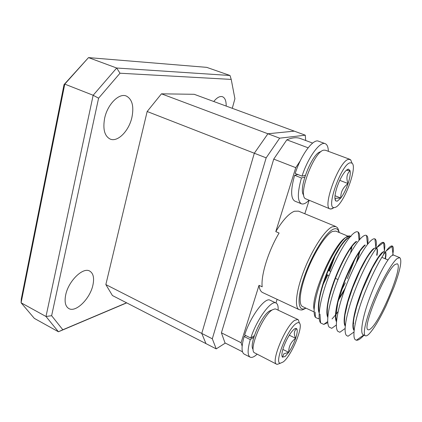 <?xml version="1.0" encoding="UTF-8"?>
<svg xmlns="http://www.w3.org/2000/svg" width="422" height="422" viewBox="0 0 422 422"><rect width="100%" height="100%" fill="white"/><g stroke="black" fill="none" stroke-linecap="round" stroke-linejoin="round"><path stroke-width="0.63" d="M104.635 118.292C107.452 104.34 119.104 92.703 126.363 96.052C132.223 99.249 134.08 106.333 131.928 117.305C129.005 130.899 117.643 142.525 110.116 139.044C104.54 136.058 102.715 129.143 104.635 118.292M65.69 294.931C68.406 281.005 83.044 266.852 89.722 271.082C93.352 273.303 94.412 277.977 92.909 285.114C90.134 298.597 75.87 312.866 68.828 308.556C65.378 306.441 64.334 301.899 65.69 294.931M213.769 101.502C216.998 97.519 219.904 95.926 222.494 96.722C225.026 97.841 226.255 100.958 226.187 106.075M232.274 108.312L234.917 98.743L231.224 79.41L119.996 73.222L98.584 98.194L51.632 315.703L62.825 329.761L126.558 302.801M112.421 295.532L105.848 284.581L201.769 333.427L205.962 343.613L112.421 295.532M147.162 111.508L161.457 93.826L267.907 133.763L254.318 153.233L147.162 111.508L105.848 284.581M225.327 343.07L216.222 348.888L205.962 343.613L201.769 333.427L254.318 153.233L201.769 333.427L212.308 338.792L266.161 157.844L254.318 153.233L267.907 133.763L294.292 131.142L267.907 133.763L279.654 138.173L305.28 135.188L194.204 94.301L161.457 93.826M88.509 57.608L116.694 68.021L230.011 75.491L206.727 67.356L88.509 57.608L64.772 84.12L21.1 302.79L45.998 316.489L93.162 95.261L64.772 84.12L64.033 84.616L88.509 57.608M126.7 302.875L58.426 331.776L34.346 318.394L21.1 302.79L21.264 299.066L64.033 84.616M62.825 329.761L58.426 331.776L45.998 316.489L51.632 315.703M98.584 98.194L93.162 95.261L116.694 68.021L119.996 73.222M231.224 79.41L230.011 75.491M305.686 140.5L305.28 135.188M279.654 138.173L266.161 157.844M212.308 338.792L216.222 348.888M314.1 309.548C310.265 296.703 334.926 241.468 346.346 237.233L348.271 236.605L349.463 236.774M318.304 318.726L315.44 317.391C312.138 313.003 315.171 295.326 322.978 275.856C330.727 256.339 341.693 239.058 347.47 236.304L349.258 235.814L350.566 236.262M351.399 247.192L351.088 249.339L351.521 247.028M350.756 236.431L350.998 236.716M371.196 328.269C381.636 318.942 403.416 265.248 397.181 263.776L395.05 264.504C385.534 270.507 361.337 329.503 368.169 329.746C368.865 330.046 369.878 329.55 371.196 328.269M294.403 211.253C288.975 213.384 282.772 220.168 275.788 231.609L279.09 233.028C268.392 250.789 260.727 275.624 262.194 286.818L259.008 285.335C259.467 289.223 260.685 291.639 262.663 292.573L299.124 309.632C294.192 307.585 296.186 290.146 304.404 269.458C312.575 248.78 325.03 229.953 332.125 226.851L335.69 226.482L298.475 211.137L294.403 211.253M319.18 312.275L318.789 310.334C318.504 308.107 318.774 304.088 319.607 298.27C321.248 289.856 323.785 282.112 327.229 273.066L334.224 257.51L340.106 247.271C343.255 242.592 345.913 239.485 348.087 237.955L349.732 237.238M319.132 312.955C316.685 307.174 320.018 290.104 326.765 273.213C333.865 255.21 342.58 241.236 347.749 237.818M347.881 236.114L335.764 231.087L332.473 231.462C326.032 234.405 314.791 251.533 307.411 270.233C299.979 288.933 298.122 304.726 302.569 306.572L314.089 311.932M397.324 258.433C392.26 262.141 381.746 280.403 373.829 299.689C365.874 318.985 362.392 334.635 365.383 335.791C366.233 336.155 367.462 335.537 369.076 333.944C373.887 328.828 379.568 319.391 386.119 305.628L393.974 287.124C400.288 269.996 402.219 260.168 399.755 257.642L397.324 258.433M365.383 335.791L363.353 334.846C359.718 333.844 362.466 316.954 369.593 298.132C377.01 277.977 386.689 260.031 391.326 255.938L393.436 255.02L399.755 257.642M354.111 330.109C353.177 328.237 352.882 325.098 354.053 317.56L356.706 306.657L362.181 290.647L372.325 267.996L378.518 257.536L382.796 252.393M354.084 330.363C351.014 327.683 354.127 310.439 361.142 292.267C368.485 272.739 377.737 256.17 382.443 252.245L384.458 251.322L383.614 242.46C384.954 243.241 385.18 246.195 384.289 251.312M345.254 325.684L344.605 323.305C344.384 322.35 344.494 319.575 344.948 314.986L347.865 302.168L352.639 287.957L360.203 270.249L366.096 259.192C369.034 254.308 371.666 250.826 373.998 248.732M345.222 326.042C342.316 322.508 345.502 305.206 352.439 287.382C359.713 268.234 368.812 252.382 373.644 248.584L375.923 247.756L374.9 238.878C376.387 239.643 376.73 242.608 375.939 247.761M336.482 321.226L335.77 316.447L337.864 302.347L344.183 282.677L347.1 275.466L354.527 260.036C358.225 253.216 361.812 248.242 365.278 245.108M336.445 321.691C333.697 317.355 336.941 300.074 343.809 282.576C351.02 263.808 359.982 248.627 364.93 244.96M327.794 316.753C326.966 314.627 327.129 308.018 328.179 302.653C329.039 297.542 332.52 285.588 336.281 276.283C340.601 265.712 344.943 257.03 349.305 250.235C352.882 245.082 353.647 244.116 356.643 241.516M327.746 317.328C325.151 312.243 328.448 295.041 335.247 277.855C342.406 259.472 351.236 244.913 356.3 241.373M385.423 251.834C386.146 252.657 386.151 255.004 385.45 258.865M353.826 323.131L353.261 323.7M385.286 252.024C385.819 253.11 385.761 255.342 385.107 258.723M376.482 247.994C377.537 248.526 377.716 250.974 377.025 255.336M376.413 248.078C377.257 249.001 377.347 251.375 376.688 255.199M359.897 251.269L357.276 260.865M344.526 290.078L338.381 300.322M359.38 252.024L356.226 262.901M345.37 287.778L338.671 299.245M364.012 335.152C360.736 338.792 358.183 340.485 356.368 340.222L355.398 339.773C351.294 337.115 356.099 313.746 366.106 289.508C376.482 263.887 388.082 245.541 391.964 245.926L392.486 246.137C393.61 247.028 393.673 249.998 392.676 255.041M353.942 332.03L348.055 336.234L346.599 335.559C342.458 332.204 347.301 308.45 357.387 284.317C367.81 258.929 379.457 241.337 383.382 242.37M384.247 251.517L383.64 254.424M345.069 328.506L339.852 332.267L337.864 331.349C333.723 327.308 338.534 303.413 348.614 279.528C359.017 254.482 370.695 237.507 374.783 238.836L374.9 238.878M375.928 247.841L375.722 249.017M336.313 325.014L331.761 328.332L329.197 327.145C325.104 322.487 329.74 298.918 339.615 275.55C349.822 251.043 361.485 234.374 366.006 235.254L366.507 235.46C367.942 236.404 368.327 239.358 367.657 244.322M338.059 311.61L335.817 314.58M335.448 315.044L332.056 318.932M327.767 322.693L323.774 324.412L320.583 322.93C316.563 317.65 321.047 294.429 330.721 271.583C340.733 247.614 352.344 231.272 357.27 231.72L358.204 232.105C359.449 233.102 359.908 235.592 359.586 239.569M352.006 246.385L350.577 252.862M351.558 246.981L351.088 249.339M354.686 259.746L347.232 278.736M345.349 282.782L341.198 290.98M323.241 284.238L327.799 275.038M329.577 270.998L335.068 255.89M312.649 143.084L299.604 138.242C295.991 137.219 291.729 137.751 286.828 139.835L273.736 159.11L221.413 332.816L224.995 342.901L242.486 351.779M275.951 302.98L277.127 299.34M259.008 285.335L241.083 342.706L242.144 346.146M275.788 231.609L295.769 167.666L300.211 160.909M304.805 213.748L309.099 200.466M286.828 139.835L308.118 147.805M295.769 167.666L273.736 159.11M221.413 332.816L241.083 342.706M304.705 175.483L305.201 175.679M305.312 175.33L302.031 176.153C307.912 157.606 320.013 141.001 325.204 143.665C327.171 144.482 328.226 147.035 328.358 151.324M325.204 143.665L318.499 141.191C313.166 138.479 300.991 154.974 295.189 173.474L302.031 176.153M308.893 200.381C305.887 203.378 303.386 204.517 301.403 203.794C297.331 201.268 297.346 192.659 301.45 177.973L304.742 177.135M301.403 203.794L294.857 201.125C290.668 198.551 290.589 189.942 294.619 175.288L301.45 177.973M294.619 175.288L297.837 174.513M254.35 335.664L250.789 338.054C256.608 319.575 271.277 299.689 276.057 303.028C277.676 303.872 278.362 306.24 278.119 310.138M276.057 303.028L270.059 300.206C265.137 296.808 250.378 316.553 244.639 334.994L250.789 338.054M257.019 354.301C254.113 356.959 251.828 357.909 250.151 357.144C247.403 355.35 247.45 349.511 250.299 339.615L253.859 337.21M250.151 357.144L244.19 354.116C241.368 352.28 241.352 346.43 244.148 336.55L250.299 339.615M244.148 336.55L245.709 335.527M350.007 159.384L325.462 150.248L324.001 150.142C314.67 150.411 298.064 193.192 305.095 198.551L330.125 208.959C321.77 207.64 339.362 160.128 348.672 159.337L350.656 159.785L351.927 162.903M335.247 207.376C343.439 205.002 357.872 167.239 352.027 163.15L350.255 162.776C341.435 163.799 325.378 209.043 334.177 207.598L335.247 207.376M332.589 208.61L330.125 208.959M337.342 201.152L340.802 198.023C343.587 194.284 346.008 189.457 348.06 183.559C349.996 177.683 350.661 173.379 350.044 170.646L348.54 169.153C347.501 169.185 346.188 170.182 344.605 172.15C341.714 175.932 339.198 180.922 337.051 187.125C335.079 193.25 334.477 197.57 335.237 200.081L335.775 200.956L337.342 201.152M335.775 200.956L335.084 199.184L336.002 198.229L340.802 198.023C340.575 192.195 342.996 187.373 348.06 183.559C346.051 178.348 346.71 174.043 350.044 170.646L347.011 170.435M303.761 195.133C297.7 189.763 312.465 152.057 320.831 151.767M339.757 180.352L348.06 183.559M335.015 195.739L340.802 198.023M253.126 349.353C248.547 345.164 261.387 315.292 269.663 310.924L271.61 310.133M297.853 319.486L275.882 309.078L274.97 308.888L272.485 309.78C263.344 314.601 248.98 348.013 254.07 352.57L276.653 364.218C270.344 362.756 285.436 325.942 294.704 320.33L297.853 319.486L298.338 319.844L299.193 322.392M283.246 361.934C291.423 355.846 303.703 326.391 299.414 323.062C298.707 322.345 297.626 322.508 296.16 323.547C287.419 329.007 273.625 363.896 280.408 363.21L283.246 361.934M285.05 356.569L288.722 352.317C291.555 348.103 293.865 343.429 295.658 338.296C297.315 333.259 297.658 330.067 296.687 328.717L296.017 328.395C294.73 328.369 292.921 329.983 290.589 333.227C287.646 337.531 285.246 342.369 283.384 347.733C281.78 352.713 281.458 355.846 282.418 357.118L285.05 356.569M282.418 357.118L282.265 356.643L282.545 357.234L283.811 353.831L288.722 352.317C288.643 346.499 290.958 341.825 295.658 338.296C293.596 334.024 293.939 330.832 296.687 328.717M279.749 363.453L277.233 364.381L276.653 364.218M289.286 335.205L295.658 338.296M296.007 328.395L294.387 329.023M282.856 349.416L288.722 352.317M339.008 232.438C338.201 228.956 336.271 227.896 333.222 229.246C325.584 232.569 311.515 255.41 304.072 277.286C296.529 299.209 297.869 312.823 305.755 308.055M333.164 259.625L328.896 270.697M327.119 274.738L324.745 279.754M299.124 309.632C302.352 310.144 301.292 310.465 305.997 308.166M315.086 312.064L315.44 317.391M348.271 236.605L349.258 235.814M381.789 257.336L388.008 259.936M328.295 270.433L330.748 271.515M392.486 246.137L386.003 251.053M383.614 242.46L376.588 247.851M320.583 322.93L319.95 314.047M318.309 318.726L319.153 318.098M359.053 240.192L358.204 232.105M327.678 321.543L323.774 324.412M367.472 244.248L366.507 235.46M393.093 254.957L391.964 245.926M363.722 335.021L356.368 340.222M326.66 274.537L329.091 275.608M335.448 278.414L338.006 279.543M339.256 232.538C337.452 226.002 337.051 227.891 335.69 226.482M352.027 163.15L350.656 159.785M346.515 170.129L348.54 169.153M334.177 207.598L330.869 209.101M299.414 323.062L298.338 319.844M280.408 363.21L277.233 364.381"/></g></svg>
